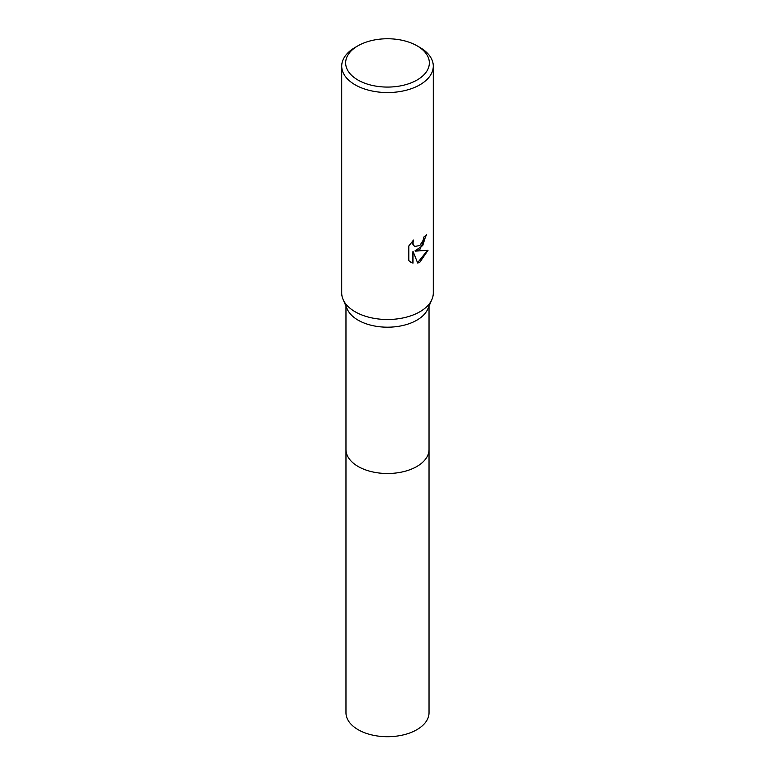 <?xml version="1.0" encoding="UTF-8"?>
<svg xmlns="http://www.w3.org/2000/svg" width="775" height="775" viewBox="0 0 775 775"><rect width="100%" height="100%" fill="white"/><g stroke="black" fill="none" stroke-linecap="round" stroke-linejoin="round"><path stroke-width="1.16" d="M417.095 45.832L419.876 47.43A45.783 26.428 180 0 1 433.283 66.117L433.283 293.066A45.783 26.428 180 0 1 431.917 299.47L427.79 309.022A41.53 23.977 180 0 1 416.863 320.172A41.53 23.977 180 0 1 376.408 326.323A41.53 23.977 180 0 1 347.21 309.022L343.083 299.47A45.783 26.428 180 0 1 341.717 293.066L341.717 66.117A45.783 26.428 180 0 1 355.124 47.43L357.905 45.832A41.86 24.17 180 0 1 417.095 45.832A41.86 24.17 180 0 1 417.095 79.999A41.86 24.17 180 0 1 357.905 79.999A41.86 24.17 180 0 1 357.905 45.832L355.124 47.43M429.03 449.229A41.53 23.977 180 0 1 429.03 449.529A41.53 23.977 180 0 1 416.863 466.482A41.53 23.977 180 0 1 371.613 471.684A41.53 23.977 180 0 1 345.97 449.529L345.97 306.164M431.917 299.47A45.783 26.428 180 0 1 419.876 311.763A45.783 26.428 180 0 1 375.265 318.544A45.783 26.428 180 0 1 343.083 299.47M419.876 249.463L415.487 251.11L428.032 250.306L419.876 262.173L417.715 263.083L412.968 251.236L412.968 263.19L408.793 260.729L408.793 245.985L413.608 240.027L412.959 242.953L413.424 245.055L414.732 246.45L419.876 245.501L423.179 240.211L423.663 237.15A45.783 26.428 0 0 0 426.453 234.835L419.876 249.463M433.283 66.117A45.783 26.428 180 0 1 419.876 84.814A45.783 26.428 180 0 1 369.985 90.539A45.783 26.428 180 0 1 341.717 66.117M425.959 235.28L422.753 245.549L415.022 250.838L415.487 251.11M417.58 262.715L427.412 250.461M410.527 262.153L412.503 262.919L412.968 251.236M414.509 246.305L412.959 244.784L412.736 240.909M429.03 449.529L429.03 712.738A41.53 23.977 180 0 1 403.397 734.884A41.53 23.977 180 0 1 358.137 729.692A41.53 23.977 180 0 1 345.97 712.738L345.97 449.529A41.53 23.977 180 0 0 358.137 466.482A41.53 23.977 180 0 0 403.397 471.684A41.53 23.977 180 0 0 429.03 449.529L429.03 306.164"/></g></svg>
